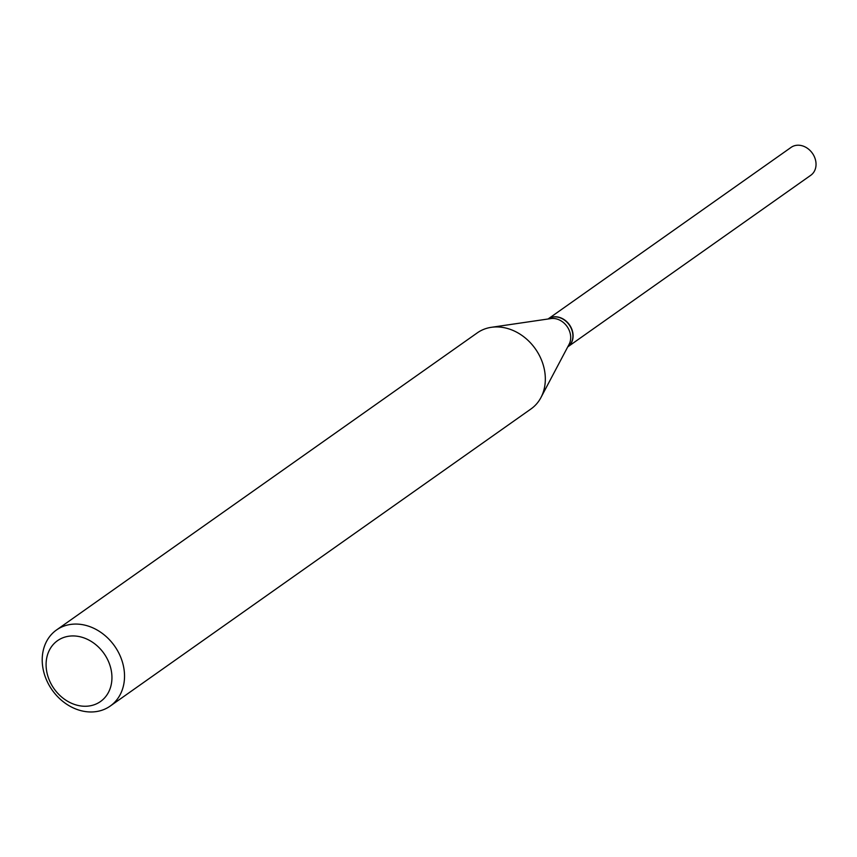 <?xml version="1.0" encoding="UTF-8"?>
<svg xmlns="http://www.w3.org/2000/svg" width="857" height="857" viewBox="0 0 857 857"><rect width="100%" height="100%" fill="white"/><g stroke="black" fill="none" stroke-linecap="round" stroke-linejoin="round"><path stroke-width="1.29" d="M548.052 319.008A17.076 14.001 -125.2 0 1 553.354 316.994A17.076 14.001 -125.2 0 1 570.998 327.888A17.076 14.001 -125.2 0 1 567.741 346.892A17.076 14.001 -125.2 0 0 567.848 346.817L810.797 175.267A17.076 14.001 -125.2 0 0 814.15 156.253A17.076 14.001 -125.2 0 0 796.474 145.315A17.076 14.001 -125.2 0 0 791.097 147.383L548.159 318.922A17.076 14.001 -125.2 0 0 548.062 318.986M567.848 346.817A17.076 14.001 -125.2 0 0 571.212 327.803A17.076 14.001 -125.2 0 0 553.536 316.865A17.076 14.001 -125.2 0 0 548.159 318.922M88.774 706.029A37.247 30.552 -125.2 0 0 110.467 667.067A37.247 30.552 -125.2 0 0 69.267 636.162A37.247 30.552 -125.2 0 0 47.563 675.123A37.247 30.552 -125.2 0 0 88.774 706.029M95.566 711.685A46.567 38.19 -125.2 0 0 110.232 706.061A46.567 38.19 -125.2 0 0 119.38 654.202A46.567 38.19 -125.2 0 0 71.174 624.357A46.567 38.19 -125.2 0 0 56.508 629.981A46.567 38.19 -125.2 0 0 47.36 681.84A46.567 38.19 -125.2 0 0 95.566 711.685M110.232 706.061L531.029 408.918A46.567 38.19 -125.2 0 0 540.949 397.541A46.567 38.19 -125.2 0 0 535.582 349.163A46.567 38.19 -125.2 0 0 491.982 327.224A46.567 38.19 -125.2 0 0 491.35 327.31A46.567 38.19 -125.2 0 0 477.317 332.848L56.508 629.981M540.949 397.541L569.091 344.332A17.076 14.001 -125.2 0 0 567.13 326.592A17.076 14.001 -125.2 0 0 551.137 318.547A17.076 14.001 -125.2 0 0 550.912 318.579A17.076 14.001 -125.2 0 0 550.687 318.622M550.912 318.579L491.35 327.31"/></g></svg>
